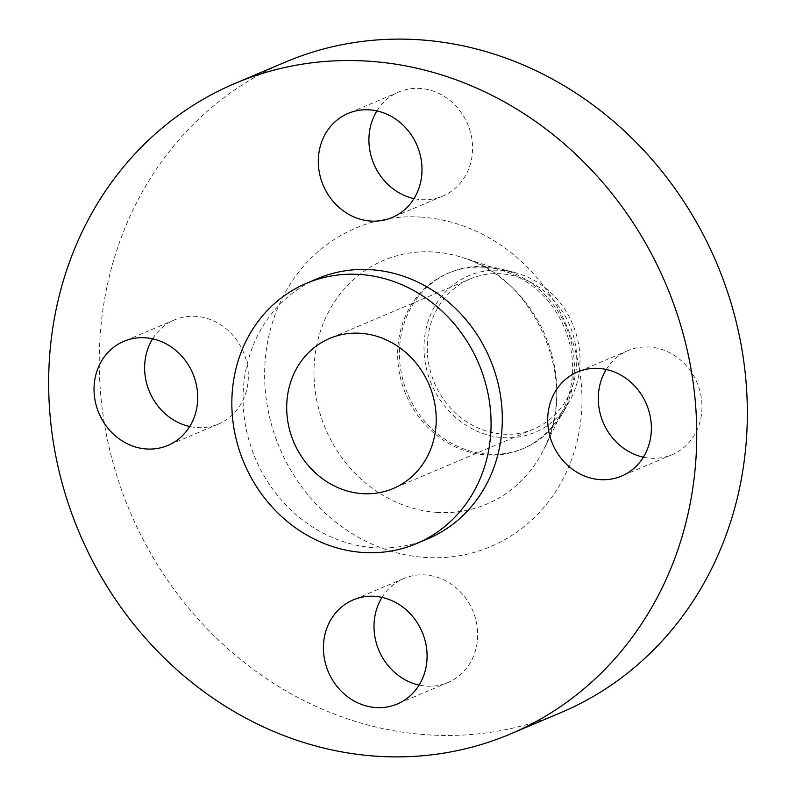 <?xml version="1.0" encoding="UTF-8"?>
<svg xmlns="http://www.w3.org/2000/svg" width="796" height="796" viewBox="0 0 796 796"><rect width="100%" height="100%" fill="white"/><g stroke="black" fill="none" stroke-linecap="round" stroke-linejoin="round"><path stroke-width="0.6" stroke-dasharray="3.98 2.98" d="M606.273 369.493A56.516 50.964 67.1 0 1 628.094 350.578A56.516 50.964 67.1 0 1 649.546 347.026A56.516 50.964 67.1 0 1 700.669 394.249A56.516 50.964 67.1 0 1 672.152 454.665A56.516 50.964 67.1 0 1 650.71 458.217A56.516 50.964 67.1 0 1 643.387 457.173M381.99 597.408A56.516 50.964 67.1 0 1 403.821 578.493A56.516 50.964 67.1 0 1 425.263 574.941A56.516 50.964 67.1 0 1 476.386 622.164A56.516 50.964 67.1 0 1 447.879 682.58A56.516 50.964 67.1 0 1 426.427 686.132A56.516 50.964 67.1 0 1 419.104 685.077M152.613 338.827A56.516 50.964 67.1 0 1 174.443 319.912A56.516 50.964 67.1 0 1 195.886 316.36A56.516 50.964 67.1 0 1 247.019 363.583A56.516 50.964 67.1 0 1 218.502 424.009A56.516 50.964 67.1 0 1 197.05 427.561A56.516 50.964 67.1 0 1 189.727 426.507M376.896 110.923A56.516 50.964 67.1 0 1 398.726 91.998A56.516 50.964 67.1 0 1 420.169 88.446A56.516 50.964 67.1 0 1 471.292 135.678A56.516 50.964 67.1 0 1 442.785 196.095A56.516 50.964 67.1 0 1 421.333 199.647A56.516 50.964 67.1 0 1 414.01 198.592M502.883 437.621A85.033 76.685 -112.9 0 0 569.438 401.373A85.033 76.685 -112.9 0 0 514.922 272.57A85.033 76.685 -112.9 0 0 501.132 270.332A85.033 76.685 -112.9 0 0 424.009 348.698A85.033 76.685 -112.9 0 0 502.883 437.621M487.888 454.188A95.371 86.008 -112.9 0 0 524.086 448.198A95.371 86.008 -112.9 0 0 562.543 413.522A95.371 86.008 -112.9 0 0 501.39 269.058A95.371 86.008 -112.9 0 0 485.928 266.541A95.371 86.008 -112.9 0 0 449.73 272.54A95.371 86.008 -112.9 0 0 401.622 374.498A95.371 86.008 -112.9 0 0 487.888 454.188M486.127 454.934A95.371 86.008 -112.9 0 0 522.315 448.944A95.371 86.008 -112.9 0 0 563.25 409.582A95.371 86.008 -112.9 0 0 504.724 271.297A95.371 86.008 -112.9 0 0 484.157 267.287A95.371 86.008 -112.9 0 0 447.969 273.287A95.371 86.008 -112.9 0 0 399.851 375.244A95.371 86.008 -112.9 0 0 486.127 454.934M285.615 62.008A353.225 318.549 -112.9 0 0 107.41 439.621A353.225 318.549 -112.9 0 0 426.935 734.778A353.225 318.549 -112.9 0 0 560.991 712.579M317.624 278.59A141.29 127.42 -112.9 0 0 246.342 429.641A141.29 127.42 -112.9 0 0 374.16 547.708A141.29 127.42 -112.9 0 0 427.78 538.822M501.172 273.804A81.5 73.501 -112.9 0 0 470.237 278.928A81.5 73.501 -112.9 0 0 429.124 366.051A81.5 73.501 -112.9 0 0 502.843 434.148A81.5 73.501 -112.9 0 0 533.778 429.024A81.5 73.501 -112.9 0 0 574.891 341.902A81.5 73.501 -112.9 0 0 501.172 273.804M436.745 512.345A132.315 119.33 67.1 0 1 314.002 373.971A132.315 119.33 67.1 0 1 434.019 252.004A132.315 119.33 67.1 0 1 462.546 257.566A132.315 119.33 67.1 0 1 543.758 449.412A132.315 119.33 67.1 0 1 436.745 512.345M421.522 217.139A172.971 155.986 -112.9 0 0 264.63 376.568A172.971 155.986 -112.9 0 0 425.084 557.449A172.971 155.986 -112.9 0 0 581.976 398.02A172.971 155.986 -112.9 0 0 421.522 217.139M628.094 350.578L577.498 371.991M403.821 578.493L353.215 599.905M174.443 319.912L123.848 341.335M398.726 91.998L348.121 113.42M514.922 272.57L501.39 269.058M569.438 401.373L562.543 413.522M524.086 448.198L522.315 448.944M504.724 271.297L462.546 257.566C535.519 277.396 580.314 383.214 543.758 449.412L563.25 409.582M470.237 278.928L329.693 338.419M533.778 429.024L393.224 488.515M449.73 272.54L447.969 273.287M442.785 196.095L392.179 217.507M218.502 424.009L167.906 445.422M447.879 682.58L397.274 704.002M672.152 454.665L621.557 476.088"/><path stroke-width="1.19" d="M598.95 368.439A56.516 50.964 -112.9 0 0 577.498 371.991A56.516 50.964 -112.9 0 0 548.981 432.417A56.516 50.964 -112.9 0 0 600.114 479.64A56.516 50.964 -112.9 0 0 621.557 476.088A56.516 50.964 -112.9 0 0 650.073 415.671A56.516 50.964 -112.9 0 0 598.95 368.439M643.387 457.173A56.516 50.964 67.1 0 1 606.273 369.493M374.667 596.353A56.516 50.964 -112.9 0 0 353.215 599.905A56.516 50.964 -112.9 0 0 324.708 660.322A56.516 50.964 -112.9 0 0 375.831 707.554A56.516 50.964 -112.9 0 0 397.274 704.002A56.516 50.964 -112.9 0 0 425.79 643.576A56.516 50.964 -112.9 0 0 374.667 596.353M419.104 685.077A56.516 50.964 67.1 0 1 381.99 597.408M145.29 337.783A56.516 50.964 -112.9 0 0 123.848 341.335A56.516 50.964 -112.9 0 0 95.331 401.751A56.516 50.964 -112.9 0 0 146.454 448.974A56.516 50.964 -112.9 0 0 167.906 445.422A56.516 50.964 -112.9 0 0 196.413 385.005A56.516 50.964 -112.9 0 0 145.29 337.783M189.727 426.507A56.516 50.964 67.1 0 1 152.613 338.827M369.573 109.868A56.516 50.964 -112.9 0 0 348.121 113.42A56.516 50.964 -112.9 0 0 319.614 173.836A56.516 50.964 -112.9 0 0 370.737 221.059A56.516 50.964 -112.9 0 0 392.179 217.507A56.516 50.964 -112.9 0 0 420.696 157.091A56.516 50.964 -112.9 0 0 369.573 109.868M414.01 198.592A56.516 50.964 67.1 0 1 376.896 110.923M510.385 733.992L560.991 712.579A353.225 318.549 -112.9 0 0 739.185 334.967A353.225 318.549 -112.9 0 0 419.661 39.8A353.225 318.549 -112.9 0 0 285.615 62.008L235.009 83.421A353.225 318.549 -112.9 0 0 56.815 461.033A353.225 318.549 -112.9 0 0 376.339 756.2A353.225 318.549 -112.9 0 0 510.385 733.992A353.225 318.549 -112.9 0 0 688.59 356.379A353.225 318.549 -112.9 0 0 369.065 61.222A353.225 318.549 -112.9 0 0 235.009 83.421M416.527 543.578L427.78 538.822A141.29 127.42 -112.9 0 0 499.052 387.781A141.29 127.42 -112.9 0 0 371.244 269.715A141.29 127.42 -112.9 0 0 317.624 278.59L306.38 283.356A141.29 127.42 -112.9 0 0 235.099 434.397A141.29 127.42 -112.9 0 0 362.916 552.464A141.29 127.42 -112.9 0 0 416.527 543.578A141.29 127.42 -112.9 0 0 487.809 392.537A141.29 127.42 -112.9 0 0 360.001 274.471A141.29 127.42 -112.9 0 0 306.38 283.356M360.618 333.295A81.5 73.501 -112.9 0 0 329.693 338.419A81.5 73.501 -112.9 0 0 288.57 425.542A81.5 73.501 -112.9 0 0 362.299 493.639A81.5 73.501 -112.9 0 0 393.224 488.515A81.5 73.501 -112.9 0 0 434.337 401.393A81.5 73.501 -112.9 0 0 360.618 333.295"/></g></svg>
